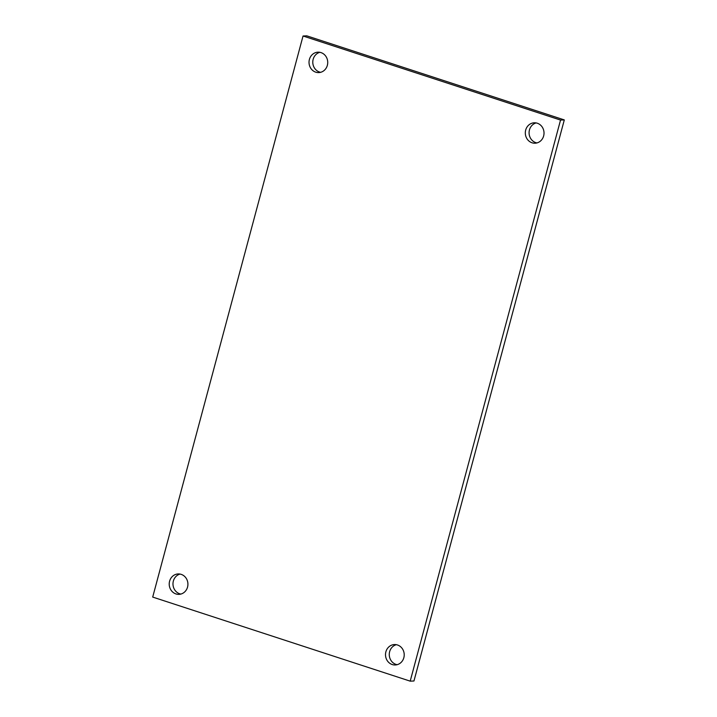 <?xml version="1.0" encoding="UTF-8"?>
<svg xmlns="http://www.w3.org/2000/svg" width="717" height="717" viewBox="0 0 717 717"><rect width="100%" height="100%" fill="white"/><g stroke="black" fill="none" stroke-linecap="round" stroke-linejoin="round"><path stroke-width="1.08" d="M169.588 581.218A10.217 9.357 -92.3 0 0 178.981 594.357A10.217 9.357 -92.3 0 0 187.549 587.08A10.217 9.357 -92.3 0 0 178.157 573.941A10.217 9.357 -92.3 0 0 169.588 581.218M180.048 574.075A10.217 9.357 -92.3 0 0 173.353 581.066A10.217 9.357 -92.3 0 0 180.854 594.07M385.88 651.834A10.217 9.357 -92.3 0 0 395.273 664.973A10.217 9.357 -92.3 0 0 403.841 657.695A10.217 9.357 -92.3 0 0 394.449 644.556A10.217 9.357 -92.3 0 0 385.88 651.834M396.34 644.691A10.217 9.357 -92.3 0 0 389.645 651.681A10.217 9.357 -92.3 0 0 397.146 664.686M309.394 59.457A10.217 9.357 -92.3 0 0 318.787 72.596A10.217 9.357 -92.3 0 0 327.355 65.319A10.217 9.357 -92.3 0 0 317.963 52.18A10.217 9.357 -92.3 0 0 309.394 59.457M319.854 52.314A10.217 9.357 -92.3 0 0 313.159 59.305A10.217 9.357 -92.3 0 0 320.66 72.309M525.686 130.073A10.217 9.357 -92.3 0 0 535.079 143.212A10.217 9.357 -92.3 0 0 543.647 135.934A10.217 9.357 -92.3 0 0 534.255 122.795A10.217 9.357 -92.3 0 0 525.686 130.073M536.146 122.93A10.217 9.357 -92.3 0 0 529.451 129.92A10.217 9.357 -92.3 0 0 536.952 142.925M303.04 36.002L152.703 597.082L410.196 681.15L560.533 120.071L303.04 36.002L306.804 35.85L564.297 119.918L560.533 120.071M564.297 119.918L413.96 680.998L410.196 681.15"/></g></svg>

